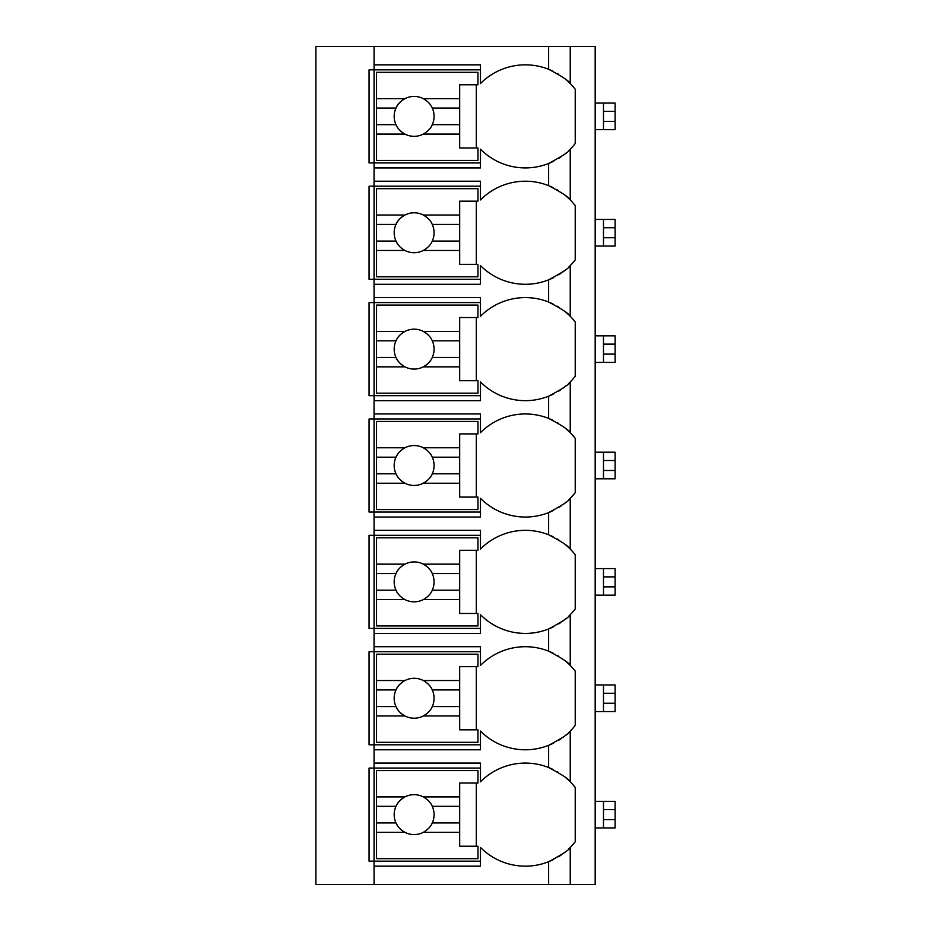 <?xml version="1.0" encoding="UTF-8"?>
<svg xmlns="http://www.w3.org/2000/svg" width="931" height="931" viewBox="0 0 931 931"><rect width="100%" height="100%" fill="white"/><g stroke="black" fill="none" stroke-linecap="round" stroke-linejoin="round"><path stroke-width="1.4" d="M595.177 46.55L315.877 46.55L315.877 884.45L595.177 884.45L595.177 46.55M568.445 150.938A63.18 63.18 0 0 0 570.238 149.193C569.737 151.276 562.533 156.036 548.627 163.472A63.18 63.18 0 0 1 480.466 149.193L480.466 167.917L374.064 167.917L374.064 162.925L369.072 162.925L369.072 69.825L480.466 69.825M568.445 267.313A63.18 63.18 0 0 0 570.238 265.568C569.737 267.651 562.533 272.411 548.627 279.847A63.18 63.18 0 0 1 480.466 265.568L480.466 284.292L374.064 284.292L374.064 279.3L369.072 279.3L369.072 186.2L374.064 186.2L374.064 181.208L480.466 181.208L480.466 199.932A63.18 63.18 0 0 1 548.627 185.653C561.998 192.682 569.202 197.442 570.238 199.932A63.18 63.18 0 0 0 564.093 194.486M568.445 383.688A63.18 63.18 0 0 0 570.238 381.943C569.737 384.026 562.533 388.786 548.627 396.222A63.18 63.18 0 0 1 480.466 381.943L480.466 400.667L374.064 400.667L374.064 395.675L369.072 395.675L369.072 302.575L374.064 302.575L374.064 297.583L480.466 297.583L480.466 316.307A63.18 63.18 0 0 1 548.627 302.028C561.998 309.057 569.202 313.817 570.238 316.307A63.18 63.18 0 0 0 564.093 310.861M568.445 500.063A63.18 63.18 0 0 0 570.238 498.318C569.737 500.401 562.533 505.161 548.627 512.597A63.18 63.18 0 0 1 480.466 498.318L480.466 517.042L374.064 517.042L374.064 512.05L369.072 512.05L369.072 418.95L374.064 418.95L374.064 413.958L480.466 413.958L480.466 432.682A63.18 63.18 0 0 1 548.627 418.403C561.998 425.432 569.202 430.192 570.238 432.682A63.18 63.18 0 0 0 564.093 427.236M568.445 616.438A63.18 63.18 0 0 0 570.238 614.693C569.737 616.776 562.533 621.536 548.627 628.972A63.18 63.18 0 0 1 480.466 614.693L480.466 633.417L374.064 633.417L374.064 628.425L369.072 628.425L369.072 535.325L374.064 535.325L374.064 530.333L480.466 530.333L480.466 549.057A63.18 63.18 0 0 1 548.627 534.778C561.998 541.807 569.202 546.567 570.238 549.057A63.18 63.18 0 0 0 564.093 543.611M568.445 732.813A63.18 63.18 0 0 0 570.238 731.068C569.737 733.151 562.533 737.911 548.627 745.347A63.18 63.18 0 0 1 480.466 731.068L480.466 749.792L374.064 749.792L374.064 744.8L369.072 744.8L369.072 651.7L374.064 651.7L374.064 646.708L480.466 646.708L480.466 665.432A63.18 63.18 0 0 1 548.627 651.153C561.998 658.182 569.202 662.942 570.238 665.432A63.18 63.18 0 0 0 564.093 659.986M568.445 849.188A63.18 63.18 0 0 0 570.238 847.443C569.737 849.526 562.533 854.286 548.627 861.722A63.18 63.18 0 0 1 480.466 847.443L480.466 866.167L374.064 866.167L374.064 861.175L369.072 861.175L369.072 768.075L374.064 768.075L374.064 763.083L480.466 763.083L480.466 781.807A63.18 63.18 0 0 1 548.627 767.528C561.998 774.557 569.202 779.317 570.238 781.807A63.18 63.18 0 0 0 564.093 776.361M480.466 162.925L374.064 162.925L374.064 64.833L480.466 64.833L480.466 83.557A63.18 63.18 0 0 1 548.627 69.278C561.998 76.307 569.202 81.067 570.238 83.557A63.18 63.18 0 0 0 564.093 78.111M374.064 866.167L374.064 884.45M374.064 749.792L374.064 763.083M374.064 633.417L374.064 646.708M374.064 517.042L374.064 530.333M374.064 400.667L374.064 413.958M374.064 284.292L374.064 297.583M374.064 167.917L374.064 181.208M374.064 46.55L374.064 64.833M480.466 861.175L374.064 861.175L374.064 768.075L480.466 768.075M558.588 772.532A63.18 63.18 0 0 0 557.18 771.694M553.014 769.46A63.18 63.18 0 0 0 548.627 767.528L548.627 745.347A63.18 63.18 0 0 0 553.724 743.054M548.627 884.45L548.627 861.722A63.18 63.18 0 0 0 553.724 859.429M558.6 856.706A63.18 63.18 0 0 0 560.986 855.147M562.778 853.878A63.18 63.18 0 0 0 566.071 851.283M570.238 884.45L570.238 847.443A63.18 63.18 0 0 0 575.23 841.764L575.23 787.486A63.18 63.18 0 0 0 570.238 781.807L570.238 731.068A63.18 63.18 0 0 0 575.23 725.389L575.23 671.111A63.18 63.18 0 0 0 570.238 665.432L570.238 614.693A63.18 63.18 0 0 0 575.23 609.014L575.23 554.736A63.18 63.18 0 0 0 570.238 549.057L570.238 498.318A63.18 63.18 0 0 0 575.23 492.639L575.23 438.361A63.18 63.18 0 0 0 570.238 432.682L570.238 381.943A63.18 63.18 0 0 0 575.23 376.264L575.23 321.986A63.18 63.18 0 0 0 570.238 316.307L570.238 265.568A63.18 63.18 0 0 0 575.23 259.889L575.23 205.611A63.18 63.18 0 0 0 570.238 199.932L570.238 149.193A63.18 63.18 0 0 0 575.23 143.514L575.23 89.236A63.18 63.18 0 0 0 570.238 83.557L570.238 46.55M548.627 185.653L548.627 163.472A63.18 63.18 0 0 0 553.724 161.179M558.6 158.456A63.18 63.18 0 0 0 560.986 156.897M562.778 155.628A63.18 63.18 0 0 0 566.071 153.033M558.6 740.331A63.18 63.18 0 0 0 560.986 738.772M562.778 737.503A63.18 63.18 0 0 0 566.071 734.908M480.466 744.8L374.064 744.8L374.064 651.7L480.466 651.7M558.588 656.157A63.18 63.18 0 0 0 557.18 655.319M553.014 653.085A63.18 63.18 0 0 0 550.186 651.793M548.627 651.153L548.627 628.972A63.18 63.18 0 0 0 553.724 626.679M376.555 680.526L376.555 654.19L477.964 654.19L477.964 666.666L459.681 666.666L459.681 680.526L423.302 680.526A19.947 19.947 0 0 0 404.962 680.526L376.555 680.526L376.555 706.559L395.989 706.559C397.374 710.12 400.365 713.262 404.962 715.974L376.555 715.974L376.555 742.31L477.964 742.31L477.964 729.834L459.681 729.834L459.681 715.974L423.302 715.974C427.899 713.262 430.89 710.12 432.263 706.559L459.681 706.559L459.681 715.974M376.555 689.941L395.989 689.941A19.947 19.947 0 0 1 404.962 680.526C400.365 683.238 397.374 686.38 395.989 689.941A19.947 19.947 0 0 0 428.97 711.575M459.681 680.526L459.681 706.559M432.263 706.559L432.263 706.559A19.947 19.947 0 0 0 432.263 689.941L459.681 689.941M432.263 689.941L432.263 689.941C430.89 686.38 427.899 683.238 423.302 680.526A19.947 19.947 0 0 1 428.97 684.925M476.311 729.834L476.311 666.666M376.555 706.559L376.555 715.974M558.6 623.956A63.18 63.18 0 0 0 560.986 622.397M562.778 621.128A63.18 63.18 0 0 0 566.071 618.533M480.466 628.425L374.064 628.425L374.064 535.325L480.466 535.325M558.588 539.782A63.18 63.18 0 0 0 557.18 538.944M553.014 536.71A63.18 63.18 0 0 0 550.186 535.418M548.627 534.778L548.627 512.597A63.18 63.18 0 0 0 553.724 510.304M376.555 564.151L376.555 537.815L477.964 537.815L477.964 550.291L459.681 550.291L459.681 564.151L423.302 564.151A19.947 19.947 0 0 0 404.962 564.151L376.555 564.151L376.555 590.184L395.989 590.184C397.374 593.745 400.365 596.887 404.962 599.599L376.555 599.599L376.555 625.935L477.964 625.935L477.964 613.459L459.681 613.459L459.681 599.599L423.302 599.599C427.899 596.887 430.89 593.745 432.263 590.184L459.681 590.184L459.681 599.599M376.555 573.566L395.989 573.566A19.947 19.947 0 0 1 404.962 564.151C400.365 566.863 397.374 570.005 395.989 573.566A19.947 19.947 0 0 0 428.97 595.2M459.681 564.151L459.681 590.184M432.263 590.184L432.263 590.184A19.947 19.947 0 0 0 432.263 573.566L459.681 573.566M432.263 573.566L432.263 573.566C430.89 570.005 427.899 566.863 423.302 564.151A19.947 19.947 0 0 1 428.97 568.55M476.311 613.459L476.311 550.291M376.555 590.184L376.555 599.599M558.6 507.581A63.18 63.18 0 0 0 560.986 506.022M562.778 504.753A63.18 63.18 0 0 0 566.071 502.158M480.466 512.05L374.064 512.05L374.064 418.95L480.466 418.95M558.588 423.407A63.18 63.18 0 0 0 557.18 422.569M553.014 420.335A63.18 63.18 0 0 0 550.186 419.043M548.627 418.403L548.627 396.222A63.18 63.18 0 0 0 553.724 393.929M376.555 447.776L376.555 421.44L477.964 421.44L477.964 433.916L459.681 433.916L459.681 447.776L423.302 447.776A19.947 19.947 0 0 0 404.962 447.776L376.555 447.776L376.555 473.809L395.989 473.809C397.374 477.37 400.365 480.512 404.962 483.224L376.555 483.224L376.555 509.56L477.964 509.56L477.964 497.084L459.681 497.084L459.681 483.224L423.302 483.224C427.899 480.512 430.89 477.37 432.263 473.809L459.681 473.809L459.681 483.224M376.555 457.191L395.989 457.191A19.947 19.947 0 0 1 404.962 447.776C400.365 450.488 397.374 453.63 395.989 457.191A19.947 19.947 0 0 0 428.97 478.825M459.681 447.776L459.681 473.809M432.263 473.809L432.263 473.809A19.947 19.947 0 0 0 432.263 457.191L459.681 457.191M432.263 457.191L432.263 457.191C430.89 453.63 427.899 450.488 423.302 447.776A19.947 19.947 0 0 1 428.97 452.175M476.311 497.084L476.311 433.916M376.555 473.809L376.555 483.224M558.6 391.206A63.18 63.18 0 0 0 560.986 389.647M562.778 388.378A63.18 63.18 0 0 0 566.071 385.783M480.466 395.675L374.064 395.675L374.064 302.575L480.466 302.575M558.588 307.032A63.18 63.18 0 0 0 557.18 306.194M553.014 303.96A63.18 63.18 0 0 0 550.186 302.668M548.627 302.028L548.627 279.847A63.18 63.18 0 0 0 553.724 277.554M376.555 331.401L376.555 305.065L477.964 305.065L477.964 317.541L459.681 317.541L459.681 331.401L423.302 331.401A19.947 19.947 0 0 0 404.962 331.401L376.555 331.401L376.555 357.434L395.989 357.434C397.374 360.995 400.365 364.137 404.962 366.849L376.555 366.849L376.555 393.185L477.964 393.185L477.964 380.709L459.681 380.709L459.681 366.849L423.302 366.849C427.899 364.137 430.89 360.995 432.263 357.434L459.681 357.434L459.681 366.849M376.555 340.816L395.989 340.816A19.947 19.947 0 0 1 404.962 331.401C400.365 334.113 397.374 337.255 395.989 340.816A19.947 19.947 0 0 0 428.97 362.45M459.681 331.401L459.681 357.434M432.263 357.434L432.263 357.434A19.947 19.947 0 0 0 432.263 340.816L459.681 340.816M432.263 340.816L432.263 340.816C430.89 337.255 427.899 334.113 423.302 331.401A19.947 19.947 0 0 1 428.97 335.8M476.311 380.709L476.311 317.541M376.555 357.434L376.555 366.849M558.6 274.831A63.18 63.18 0 0 0 560.986 273.272M562.778 272.003A63.18 63.18 0 0 0 566.071 269.408M480.466 279.3L374.064 279.3L374.064 186.2L480.466 186.2M558.588 190.657A63.18 63.18 0 0 0 557.18 189.819M553.014 187.585A63.18 63.18 0 0 0 550.186 186.293M376.555 215.026L376.555 188.69L477.964 188.69L477.964 201.166L459.681 201.166L459.681 215.026L423.302 215.026A19.947 19.947 0 0 0 404.962 215.026L376.555 215.026L376.555 241.059L395.989 241.059C397.374 244.62 400.365 247.762 404.962 250.474L376.555 250.474L376.555 276.81L477.964 276.81L477.964 264.334L459.681 264.334L459.681 250.474L423.302 250.474C427.899 247.762 430.89 244.62 432.263 241.059L459.681 241.059L459.681 250.474M376.555 224.441L395.989 224.441A19.947 19.947 0 0 1 404.962 215.026C400.365 217.738 397.374 220.88 395.989 224.441A19.947 19.947 0 0 0 428.97 246.075M459.681 215.026L459.681 241.059M432.263 241.059L432.263 241.059A19.947 19.947 0 0 0 432.263 224.441L459.681 224.441M432.263 224.441L432.263 224.441C430.89 220.88 427.899 217.738 423.302 215.026A19.947 19.947 0 0 1 428.97 219.425M476.311 264.334L476.311 201.166M376.555 241.059L376.555 250.474M558.588 74.282A63.18 63.18 0 0 0 557.18 73.444M553.014 71.21A63.18 63.18 0 0 0 550.186 69.918M548.627 69.278L548.627 46.55M376.555 98.651L376.555 72.315L477.964 72.315L477.964 84.791L459.681 84.791L459.681 98.651L423.302 98.651A19.947 19.947 0 0 0 404.962 98.651L376.555 98.651L376.555 124.684L395.989 124.684C397.374 128.245 400.365 131.387 404.962 134.099L376.555 134.099L376.555 160.435L477.964 160.435L477.964 147.959L459.681 147.959L459.681 134.099L423.302 134.099C427.899 131.387 430.89 128.245 432.263 124.684L459.681 124.684L459.681 134.099M376.555 108.066L395.989 108.066A19.947 19.947 0 0 1 404.962 98.651C400.365 101.363 397.374 104.505 395.989 108.066A19.947 19.947 0 0 0 428.97 129.7M459.681 98.651L459.681 124.684M432.263 124.684L432.263 124.684A19.947 19.947 0 0 0 432.263 108.066L459.681 108.066M432.263 108.066L432.263 108.066C430.89 104.505 427.899 101.363 423.302 98.651A19.947 19.947 0 0 1 428.97 103.05M476.311 147.959L476.311 84.791M376.555 124.684L376.555 134.099M376.555 796.901L376.555 770.565L477.964 770.565L477.964 783.041L459.681 783.041L459.681 796.901L423.302 796.901A19.947 19.947 0 0 0 404.962 796.901L376.555 796.901L376.555 822.934L395.989 822.934C397.374 826.495 400.365 829.637 404.962 832.349L376.555 832.349L376.555 858.685L477.964 858.685L477.964 846.209L459.681 846.209L459.681 832.349L423.302 832.349C427.899 829.637 430.89 826.495 432.263 822.934L459.681 822.934L459.681 832.349M376.555 806.316L395.989 806.316A19.947 19.947 0 0 1 404.962 796.901C400.365 799.613 397.374 802.755 395.989 806.316A19.947 19.947 0 0 0 428.97 827.95M459.681 796.901L459.681 822.934M432.263 822.934L432.263 822.934A19.947 19.947 0 0 0 432.263 806.316L459.681 806.316M432.263 806.316L432.263 806.316C430.89 802.755 427.899 799.613 423.302 796.901A19.947 19.947 0 0 1 428.97 801.3M476.311 846.209L476.311 783.041M376.555 822.934L376.555 832.349M615.123 809.633L603.486 809.633L603.486 801.323L615.123 801.323L615.123 827.927L595.177 827.927M603.486 827.927L603.486 809.633M595.177 801.323L603.486 801.323M615.123 693.258L603.486 693.258L603.486 684.948L615.123 684.948L615.123 711.552L595.177 711.552M603.486 711.552L603.486 693.258M595.177 684.948L603.486 684.948M615.123 576.883L603.486 576.883L603.486 568.573L615.123 568.573L615.123 595.177L595.177 595.177M603.486 595.177L603.486 576.883M595.177 568.573L603.486 568.573M615.123 460.508L603.486 460.508L603.486 452.198L615.123 452.198L615.123 478.802L595.177 478.802M603.486 478.802L603.486 460.508M595.177 452.198L603.486 452.198M615.123 344.133L603.486 344.133L603.486 335.823L615.123 335.823L615.123 362.427L595.177 362.427M603.486 362.427L603.486 344.133M595.177 335.823L603.486 335.823M615.123 227.758L603.486 227.758L603.486 219.448L615.123 219.448L615.123 246.052L595.177 246.052M603.486 246.052L603.486 227.758M595.177 219.448L603.486 219.448M615.123 111.383L603.486 111.383L603.486 103.073L615.123 103.073L615.123 129.677L595.177 129.677M603.486 129.677L603.486 111.383M595.177 103.073L603.486 103.073M615.123 819.617L603.486 819.617M615.123 703.242L603.486 703.242M615.123 586.867L603.486 586.867M615.123 470.492L603.486 470.492M615.123 354.117L603.486 354.117M615.123 237.742L603.486 237.742M615.123 121.367L603.486 121.367"/></g></svg>
